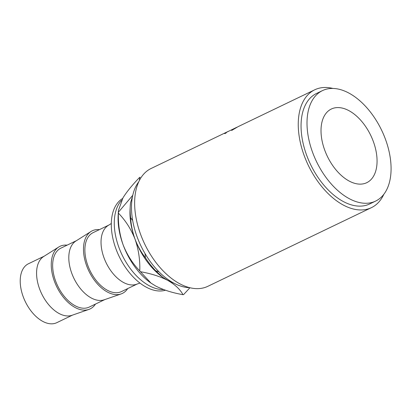 <?xml version="1.0" encoding="UTF-8"?>
<svg xmlns="http://www.w3.org/2000/svg" width="411" height="411" viewBox="0 0 411 411"><rect width="100%" height="100%" fill="white"/><g stroke="black" fill="none" stroke-linecap="round" stroke-linejoin="round"><path stroke-width="0.62" d="M324.803 150.354A40.869 24.095 64.3 0 0 366.756 182.684A40.869 24.095 64.3 0 0 373.28 141.358A40.869 24.095 64.3 0 0 331.328 109.023A40.869 24.095 64.3 0 0 324.803 150.354M111.314 223.507L108.139 225.511A32.695 19.276 64.3 0 0 104.06 257.944A32.695 19.276 64.3 0 0 136.411 284.304L139.961 283.076M108.694 225.161L93.127 232.647A32.695 19.276 64.3 0 0 87.908 265.712A32.695 19.276 64.3 0 0 121.471 291.574L137.033 284.093M99.364 229.646A34.74 20.483 64.3 0 0 91.031 231.475L75.907 241.01A32.695 19.276 64.3 0 0 71.827 273.443A32.695 19.276 64.3 0 0 104.183 299.804L121.075 293.942A34.74 20.483 64.3 0 0 127.708 288.573M91.031 231.475A34.74 20.483 64.3 0 0 86.695 265.932A34.74 20.483 64.3 0 0 121.075 293.942M76.461 240.661L60.9 248.146A32.695 19.276 64.3 0 0 55.68 281.211A32.695 19.276 64.3 0 0 89.238 307.074L104.8 299.588M67.137 245.146A34.74 20.483 64.3 0 0 58.804 246.975L43.679 256.51A32.695 19.276 64.3 0 0 39.6 288.943A32.695 19.276 64.3 0 0 71.956 315.304L88.843 309.442A34.74 20.483 64.3 0 0 95.475 304.073M58.804 246.975A34.74 20.483 64.3 0 0 54.468 281.432A34.74 20.483 64.3 0 0 88.843 309.442M44.234 256.161L28.467 263.744A32.695 19.276 64.3 0 0 23.242 296.809A32.695 19.276 64.3 0 0 56.805 322.671L72.572 315.088M165.458 290.228A50.774 29.936 -115.7 0 1 116.005 249.035A50.774 29.936 -115.7 0 1 122.54 198.544M163.593 289.56A50.774 29.936 -115.7 0 1 118.979 247.602A50.774 29.936 -115.7 0 1 121.492 200.445M138.759 181.796A61.301 36.142 64.3 0 0 137.171 237.008A61.301 36.142 64.3 0 0 189.677 287.679M332.889 88.437A65.39 38.552 64.3 0 0 314.754 89.788L238.061 126.67L231.67 130.451L237.039 127.22M236.9 127.225L227.016 132.054C225.983 132.671 225.721 132.953 226.235 132.902L224.694 133.59M225.084 133.621C224.355 133.698 224.642 133.349 225.942 132.568L228.403 131.32M227.812 131.597L151.135 168.469A65.39 38.552 64.3 0 0 140.696 234.599A65.39 38.552 64.3 0 0 207.817 286.328L371.431 207.647A65.39 38.552 64.3 0 0 383.812 194.321M314.754 89.788A65.39 38.552 64.3 0 0 304.31 155.918A65.39 38.552 64.3 0 0 371.431 207.647M322.476 90.61L316.527 93.472A61.301 36.142 64.3 0 0 306.734 155.466A61.301 36.142 64.3 0 0 369.659 203.964L375.608 201.102A61.301 36.142 64.3 0 0 385.4 139.108A61.301 36.142 64.3 0 0 322.476 90.61A61.301 36.142 64.3 0 0 312.684 152.604A61.301 36.142 64.3 0 0 375.608 201.102M145.037 253.577L145.437 257.795C141.112 252.226 137.644 246.019 135.039 239.161C132.537 232.179 131.058 225.017 130.595 217.671A58.948 34.755 -115.7 0 1 130.23 206.379A58.948 34.755 -115.7 0 1 130.57 202.602L132.501 196.566M130.595 217.671L132.676 220.522M174.295 283.379L167.657 280.338L162.879 277.379L155.846 270.931L158.898 271.748M155.846 270.931A58.948 34.755 -115.7 0 1 145.437 257.795M162.926 277.41A54.858 32.346 -115.7 0 1 162.55 277.148A54.858 32.346 -115.7 0 1 135.039 239.161A54.858 32.346 -115.7 0 1 130.051 209.564L130.23 206.379M167.657 280.338C174.901 284.469 180.013 289.246 182.993 294.677C172.625 292.889 163.547 290.017 155.759 286.061L150.981 283.102L140.423 271.717C150.791 273.51 159.869 276.382 167.657 280.338M189.918 287.741L183.64 294.559A63.032 37.165 -115.7 0 1 182.993 294.677M132.768 195.287L118.409 212.204L118.419 210.483L123.064 197.67C126.999 191.464 132.517 184.714 139.617 177.413A63.032 37.165 -115.7 0 1 140.264 177.29M139.617 177.413L139.504 180.27M150.976 283.102L150.652 282.871A54.858 32.346 -115.7 0 1 123.141 244.884C119.601 234.573 118.024 223.995 118.409 213.145C125.504 220.43 131.052 229.102 135.039 239.161C138.584 249.472 140.161 260.05 139.776 270.9C132.676 263.615 127.133 254.943 123.141 244.884A54.858 32.346 -115.7 0 1 118.152 215.287L118.414 210.632M140.423 271.717A63.032 37.165 -115.7 0 1 139.776 270.9M118.409 213.145A63.032 37.165 -115.7 0 1 118.409 212.204M162.55 277.148L162.879 277.379"/></g></svg>
